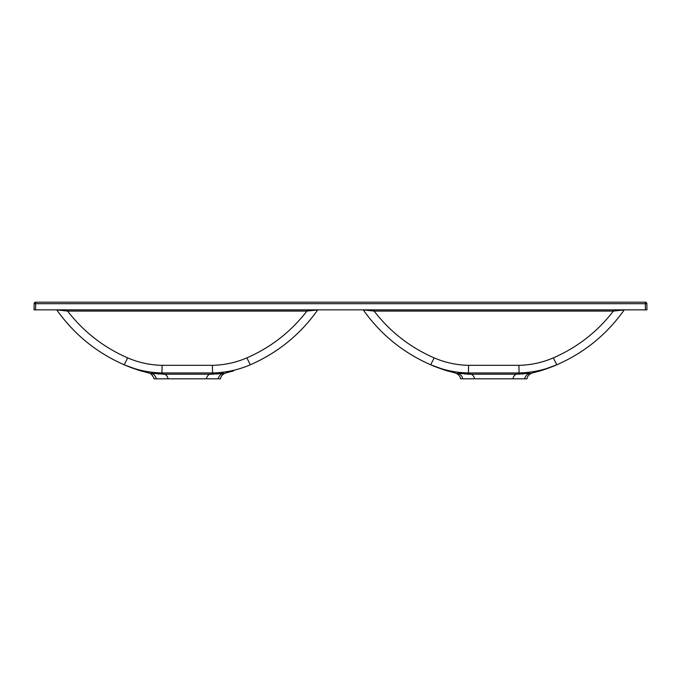 <?xml version="1.0" encoding="UTF-8"?>
<svg xmlns="http://www.w3.org/2000/svg" width="681" height="681" viewBox="0 0 681 681"><rect width="100%" height="100%" fill="white"/><g stroke="black" fill="none" stroke-linecap="round" stroke-linejoin="round"><path stroke-width="1.02" d="M124.555 364.939L140.958 370.915C139.486 370.549 129.135 367.076 124.223 364.795L124.223 364.795C136.302 369.97 148.867 372.694 161.933 372.95L164.291 374.209L161.933 372.95L212.574 372.95L210.216 374.209A7.661 4.418 -90 0 0 206.377 378.815L154.051 378.815L153.915 378.313C152.416 374.942 150.51 373.111 148.177 372.813L140.967 370.924M482.506 378.815L493.751 378.815M556.445 364.939L540.042 370.915C541.514 370.549 551.865 367.076 556.777 364.795C544.698 369.97 532.133 372.694 519.067 372.95L516.709 374.209L519.067 372.95L468.426 372.95L470.784 374.209A7.661 4.418 -90 0 1 474.623 378.815L526.949 378.815L527.085 378.313C527.664 375.665 529.58 373.835 532.823 372.813L540.033 370.924M645.418 309.846L645.307 303.692L34.161 303.692A1.532 1.532 0 0 1 35.693 302.185L645.307 302.185A1.532 1.532 0 0 1 646.839 303.692L646.95 309.846L34.05 309.846L34.161 303.692L34.05 309.846L35.072 309.846M447.468 370.924L454.67 372.813C458.092 373.988 460.007 375.818 460.407 378.313L460.543 378.815L462.816 378.815C459.615 378.159 459.615 378.159 462.816 378.815L474.623 378.815M469.601 373.554L469.166 373.324M469.66 374.209L466.638 374.133M465.157 374.056L464.68 374.031M462.816 378.815A7.661 7.082 -81.3 0 0 457.326 373.265C453.793 372.677 453.793 372.677 457.326 373.265C453.793 372.677 453.793 372.677 457.326 373.265L470.784 374.209L516.709 374.209L530.167 373.265C533.7 372.677 533.7 372.677 530.167 373.265C533.7 372.677 533.7 372.677 530.167 373.265A7.661 7.082 81.3 0 0 524.676 378.815C527.877 378.159 527.877 378.159 524.676 378.815M432.001 365.339L430.715 364.795C403.161 352.741 380.67 334.448 363.262 309.915C380.67 334.448 403.161 352.741 430.715 364.795L447.451 370.915C445.987 370.549 435.627 367.076 430.715 364.795L434.146 357.874C445.102 362.59 456.576 365.076 468.588 365.331L468.426 372.95C455.325 372.686 442.752 369.962 430.715 364.795L431.345 365.067M437.713 367.502L438.768 367.859M522.744 374.039L522.267 374.065M555.543 365.322L556.777 364.795C584.341 352.741 606.822 334.448 624.23 309.915C606.822 334.448 584.341 352.741 556.777 364.795L553.347 357.874C577.36 347.404 597.382 331.8 613.402 311.072L613.402 309.846M624.281 309.846A2.554 2.554 0 0 0 624.23 309.915L613.402 311.072L374.099 311.072L363.262 309.915A2.554 2.554 0 0 0 363.211 309.846M615.684 310.791L616.722 310.664M622.111 310.068L622.664 310.008M364.275 309.966L364.735 310M365.45 310.068L366.889 310.221M366.982 310.23L368.489 310.4M512.878 378.815A7.661 4.418 90 0 1 516.709 374.209M645.928 309.846L646.95 309.846M434.146 357.874C410.132 347.404 390.119 331.8 374.099 311.072L374.099 309.846M233.532 370.924L226.33 372.813C223.087 373.835 221.172 375.665 220.593 378.313L220.457 378.815L218.184 378.815C221.385 378.159 221.385 378.159 218.184 378.815L206.377 378.815M211.399 373.554L212.574 372.95C225.675 372.686 238.248 369.962 250.285 364.795L250.285 364.795C277.839 352.741 300.33 334.448 317.738 309.915C300.33 334.448 277.839 352.741 250.285 364.795L246.854 357.874C235.898 362.59 224.424 365.076 212.412 365.331L162.087 365.331C150.16 365.093 138.686 362.607 127.653 357.874C103.64 347.404 83.618 331.8 67.598 311.072L67.598 309.846M243.287 367.502L242.232 367.859M218.184 378.815A7.661 7.082 -98.7 0 1 223.674 373.265C227.207 372.677 227.207 372.677 223.674 373.265C227.207 372.677 227.207 372.677 223.674 373.265L210.216 374.209L164.291 374.209L150.833 373.265C147.3 372.677 147.3 372.677 150.833 373.265C147.3 372.677 147.3 372.677 150.833 373.265A7.661 7.082 98.7 0 1 156.324 378.815C153.123 378.159 153.123 378.159 156.324 378.815M211.34 374.209L214.362 374.133M215.843 374.056L221.274 373.58M158.256 374.039L158.733 374.065M125.457 365.322L124.223 364.795C96.659 352.741 74.178 334.448 56.77 309.915C74.178 334.448 96.659 352.741 124.223 364.795L127.653 357.874M56.719 309.846A2.554 2.554 0 0 1 56.77 309.915L67.598 311.072L306.901 311.072L317.738 309.915A2.554 2.554 0 0 1 317.789 309.846M65.316 310.791L64.278 310.664M58.889 310.068L58.336 310.008M316.725 309.966L316.265 310M315.55 310.068L314.111 310.221M314.018 310.23L312.511 310.4M168.122 378.815A7.661 4.418 90 0 0 164.291 374.209M246.854 357.874C270.868 347.404 290.881 331.8 306.901 311.072L306.901 309.846M35.582 309.846L35.693 302.185M645.307 302.185L645.307 303.692L646.839 303.692M468.588 365.331L518.913 365.331C530.84 365.093 542.314 362.607 553.347 357.874M519.067 372.95L518.913 365.331M161.933 372.95L162.087 365.331M212.574 372.95L212.412 365.331M430.715 364.795L431.95 365.322"/></g></svg>

